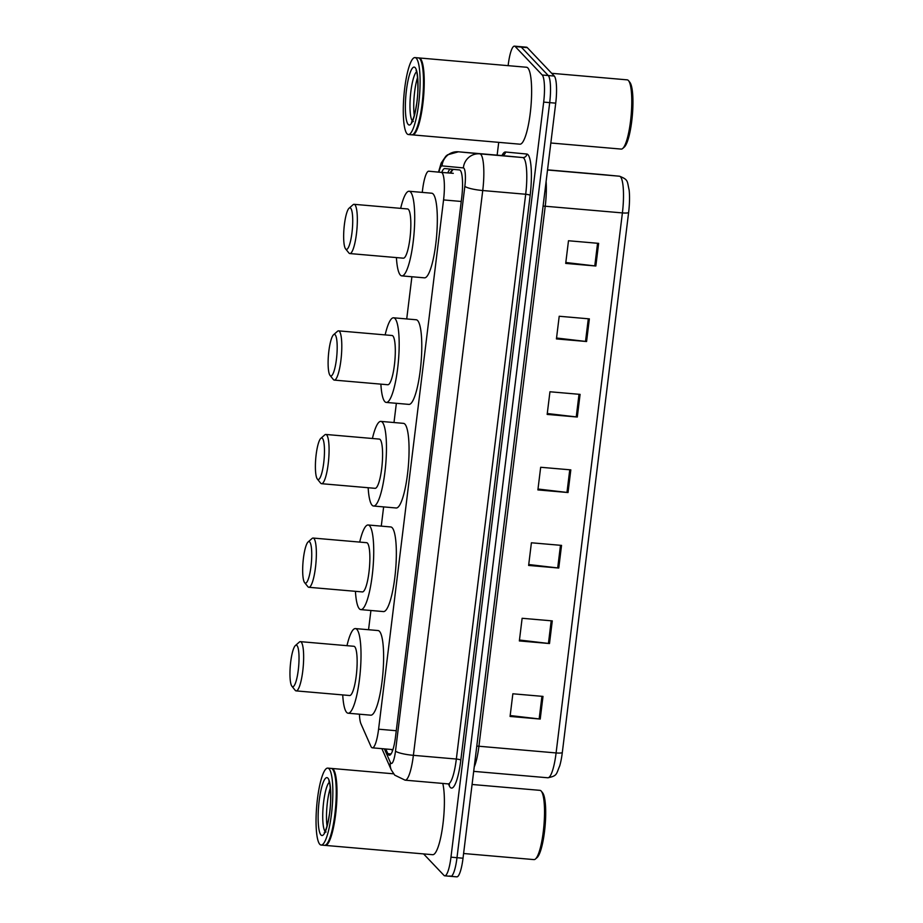 <?xml version="1.0" encoding="UTF-8"?>
<svg xmlns="http://www.w3.org/2000/svg" width="923" height="923" viewBox="0 0 923 923"><rect width="100%" height="100%" fill="white"/><g stroke="black" fill="none" stroke-linecap="round" stroke-linejoin="round"><path stroke-width="1.38" d="M359.428 714.194A23.167 4.661 -85.1 0 0 360.939 723.794L370.884 746.292A23.167 4.661 -85.1 0 0 371.577 747.399A23.167 4.661 -85.1 0 0 372.361 747.826A23.167 4.661 -85.1 0 0 378.58 729.193L443.559 199.922A23.167 4.661 -85.1 0 0 441.356 172.405L428.791 171.205A23.167 4.661 -85.1 0 0 428.78 171.205A23.167 4.661 -85.1 0 0 422.572 189.838L422.249 192.388M453.285 173.328L441.356 172.405M411.9 276.762L406.72 318.943M396.359 403.305L393.994 422.538M383.633 506.9L381.28 526.133M370.919 610.495L368.554 629.728M385.779 748.991L387.845 753.676A23.167 4.661 -85.1 0 0 388.537 754.795A23.167 4.661 -85.1 0 0 389.321 755.222A23.167 4.661 -85.1 0 0 395.54 736.589L461.731 197.476A23.167 4.661 -85.1 0 0 459.516 169.959L444.759 168.551A23.167 4.661 -85.1 0 0 441.794 172.324M508.135 65.66L508.238 64.783A23.167 4.661 94.9 0 1 514.457 46.15A23.167 4.661 94.9 0 1 515.242 46.577L542.239 75.017A23.167 4.661 94.9 0 1 543.67 102.107L450.966 857.167A23.167 4.661 94.9 0 1 444.748 875.812A23.167 4.661 94.9 0 1 443.963 875.373L423.588 853.913M497.139 155.156L498.72 142.35M514.457 46.15L520.48 46.669A23.167 4.661 94.9 0 1 521.264 47.096L548.262 75.536A23.167 4.661 94.9 0 1 549.704 102.626L456.989 857.686A23.167 4.661 94.9 0 1 450.782 876.331A23.167 4.661 94.9 0 1 449.997 875.904M447.828 172.855A23.167 4.661 94.9 0 1 450.47 169.094M392.448 750.987L391.802 749.511M450.782 876.331L456.804 876.85A23.167 4.661 94.9 0 0 463.023 858.217L555.727 103.157A23.167 4.661 94.9 0 0 554.296 76.055L527.298 47.627A23.167 4.661 94.9 0 0 526.514 47.188L520.48 46.669A23.167 4.661 94.9 0 1 521.264 47.096L548.262 75.536A23.167 4.661 94.9 0 1 549.704 102.626L456.989 857.686A23.167 4.661 94.9 0 1 450.782 876.331L444.748 875.812M598.635 243.36L568.487 240.753L565.707 263.401L595.843 266.009L598.635 243.36M565.811 262.501L594.781 265.905A6.173 1.061 7 0 0 595.843 266.009M589.359 318.873L559.211 316.254L556.431 338.914L586.578 341.522L589.359 318.873M556.546 338.014L585.517 341.406A6.173 1.061 7 0 0 586.578 341.522M580.082 394.375L549.946 391.767L547.166 414.415L577.302 417.023L580.082 394.375M547.27 413.516L576.24 416.919A6.173 1.061 7 0 0 577.302 417.023M543.001 696.404L512.853 693.784L510.073 716.444L540.22 719.052L543.001 696.404M510.188 715.544L539.159 718.936A6.173 1.061 7 0 0 540.22 719.052M552.277 620.891L522.13 618.283L519.349 640.931L549.497 643.539L552.277 620.891M519.464 640.031L548.435 643.435A6.173 1.061 7 0 0 549.497 643.539M561.542 545.389L531.406 542.782L528.625 565.43L558.761 568.037L561.542 545.389M528.729 564.53L557.7 567.933A6.173 1.061 7 0 0 558.761 568.037M570.818 469.876L540.67 467.269L537.89 489.917L568.037 492.536L570.818 469.876M538.005 489.028L566.976 492.421A6.173 1.061 7 0 0 568.037 492.536M603.377 174.689A7.719 7.569 95.4 0 0 603.319 174.678L619.518 176.224C628.575 179.777 627.017 181.046 629.128 190A25.325 5.088 94.9 0 1 628.621 212.475L562.315 752.487A25.325 5.088 94.9 0 1 559.719 765.871C556.084 774.293 557.492 775.851 547.801 777.777A30.886 6.207 -85.1 0 0 556.096 752.937A7.719 1.327 7 0 0 562.315 752.487M472.08 784.481L539.967 790.353A34.751 6.992 94.9 0 1 541.143 790.999A34.751 6.992 94.9 0 1 541.328 791.219L542.643 792.845A33.205 6.68 94.9 0 1 545.124 825.681A33.205 6.68 94.9 0 1 537.036 857.605L535.467 858.99A34.751 6.992 94.9 0 1 533.967 859.601L463.6 853.51M541.328 791.219A34.751 6.992 94.9 0 1 543.924 825.577A34.751 6.992 94.9 0 1 535.467 858.99M331.542 768.478A38.616 7.765 94.9 0 1 331.922 768.467A38.616 7.765 94.9 0 1 333.226 769.182A38.616 7.765 94.9 0 1 336.007 810.994A38.616 7.765 94.9 0 1 325.265 845.399A38.616 7.765 94.9 0 1 324.884 845.318M442.775 783.431A38.616 7.765 94.9 0 1 442.567 826.996A38.616 7.765 94.9 0 1 432.656 854.698L325.265 845.399M327.78 768.109L331.172 768.409A38.616 7.765 94.9 0 1 332.476 769.113A38.616 7.765 94.9 0 1 332.684 769.355L333.018 769.77A38.224 7.684 94.9 0 1 335.868 807.567A38.224 7.684 94.9 0 1 326.557 844.314L326.165 844.66A38.616 7.765 94.9 0 1 324.504 845.341L321.112 845.041A38.616 7.765 94.9 0 1 319.808 844.326A38.616 7.765 94.9 0 1 317.039 802.525A38.616 7.765 94.9 0 1 327.78 768.109A38.616 7.765 94.9 0 1 329.084 768.824A38.616 7.765 94.9 0 1 331.853 810.625A38.616 7.765 94.9 0 1 321.112 845.041M332.684 769.355A38.616 7.765 94.9 0 1 335.568 807.544A38.616 7.765 94.9 0 1 326.165 844.66M327.042 825.947A25.175 5.065 94.9 0 1 330.342 787.93M296.998 645.558A20.848 4.188 94.9 0 1 298.291 669.936A20.848 4.188 94.9 0 1 291.991 686.331A20.848 4.188 94.9 0 1 291.876 686.193A20.848 4.188 94.9 0 1 290.318 665.575A20.848 4.188 94.9 0 1 295.395 645.535A20.848 4.188 94.9 0 1 296.998 645.558M295.395 645.535L299.329 642.085A24.713 4.973 94.9 0 1 300.39 641.647A24.713 4.973 94.9 0 1 301.233 642.108A24.713 4.973 94.9 0 1 303.009 668.863A24.713 4.973 94.9 0 1 296.133 690.889A24.713 4.973 94.9 0 1 295.291 690.427A24.713 4.973 94.9 0 1 295.164 690.277A24.713 4.973 94.9 0 1 295.025 690.092M296.133 690.889L349.632 695.515A24.713 4.973 -85.1 0 0 356.509 673.49A24.713 4.973 -85.1 0 0 354.732 646.735A24.713 4.973 -85.1 0 0 353.901 646.285L300.39 641.647M346.979 645.685A42.47 8.538 94.9 0 1 355.436 628.586A42.47 8.538 94.9 0 1 356.866 629.371A42.47 8.538 94.9 0 1 359.924 675.359A42.47 8.538 94.9 0 1 348.109 713.214A42.47 8.538 94.9 0 1 346.667 712.429A42.47 8.538 94.9 0 1 342.721 694.915M355.436 628.586L378.038 630.547A42.47 8.538 94.9 0 1 379.48 631.332A42.47 8.538 94.9 0 1 382.526 677.32A42.47 8.538 94.9 0 1 370.711 715.175L348.109 713.214M309.713 541.963A20.848 4.188 94.9 0 1 311.005 566.341A20.848 4.188 94.9 0 1 304.705 582.736A20.848 4.188 94.9 0 1 304.59 582.598A20.848 4.188 94.9 0 1 303.032 561.98A20.848 4.188 94.9 0 1 308.12 541.939A20.848 4.188 94.9 0 1 309.713 541.963M308.12 541.939L312.055 538.49A24.713 4.973 94.9 0 1 313.116 538.051A24.713 4.973 94.9 0 1 313.947 538.513A24.713 4.973 94.9 0 1 315.724 565.268A24.713 4.973 94.9 0 1 308.847 587.293A24.713 4.973 94.9 0 1 308.017 586.832A24.713 4.973 94.9 0 1 307.878 586.682A24.713 4.973 94.9 0 1 307.751 586.497M308.847 587.293L362.358 591.92A24.713 4.973 -85.1 0 0 369.235 569.895A24.713 4.973 -85.1 0 0 367.458 543.139A24.713 4.973 -85.1 0 0 366.616 542.689L313.116 538.051M359.705 542.089A42.47 8.538 94.9 0 1 368.15 524.991A42.47 8.538 94.9 0 1 369.592 525.775A42.47 8.538 94.9 0 1 372.638 571.764A42.47 8.538 94.9 0 1 360.824 609.618A42.47 8.538 94.9 0 1 359.393 608.834A42.47 8.538 94.9 0 1 355.436 591.32M368.15 524.991L390.764 526.952A42.47 8.538 94.9 0 1 392.194 527.737A42.47 8.538 94.9 0 1 395.252 573.725A42.47 8.538 94.9 0 1 383.437 611.58L360.824 609.618M322.439 438.367A20.848 4.188 94.9 0 1 323.731 462.746A20.848 4.188 94.9 0 1 317.431 479.141A20.848 4.188 94.9 0 1 317.316 479.002A20.848 4.188 94.9 0 1 315.758 458.385A20.848 4.188 94.9 0 1 320.835 438.344A20.848 4.188 94.9 0 1 322.439 438.367M320.835 438.344L324.769 434.895A24.713 4.973 94.9 0 1 325.831 434.456A24.713 4.973 94.9 0 1 326.673 434.918A24.713 4.973 94.9 0 1 328.45 461.673A24.713 4.973 94.9 0 1 321.573 483.698A24.713 4.973 94.9 0 1 320.731 483.237A24.713 4.973 94.9 0 1 320.604 483.087A24.713 4.973 94.9 0 1 320.466 482.902M321.573 483.698L375.073 488.325A24.713 4.973 -85.1 0 0 381.949 466.3A24.713 4.973 -85.1 0 0 380.172 439.544A24.713 4.973 -85.1 0 0 379.341 439.094L325.831 434.456M372.419 438.494A42.47 8.538 94.9 0 1 380.876 421.396A42.47 8.538 94.9 0 1 382.307 422.18A42.47 8.538 94.9 0 1 385.364 468.169A42.47 8.538 94.9 0 1 373.55 506.023A42.47 8.538 94.9 0 1 372.107 505.239A42.47 8.538 94.9 0 1 368.162 487.725M380.876 421.396L403.478 423.357A42.47 8.538 94.9 0 1 404.92 424.142A42.47 8.538 94.9 0 1 407.966 470.13A42.47 8.538 94.9 0 1 396.152 507.985L373.55 506.023M335.153 334.772A20.848 4.188 94.9 0 1 336.445 359.151A20.848 4.188 94.9 0 1 330.146 375.546A20.848 4.188 94.9 0 1 330.03 375.407A20.848 4.188 94.9 0 1 328.473 354.801A20.848 4.188 94.9 0 1 333.561 334.749A20.848 4.188 94.9 0 1 335.153 334.772M333.561 334.749L337.495 331.299A24.713 4.973 94.9 0 1 338.556 330.861A24.713 4.973 94.9 0 1 339.387 331.322A24.713 4.973 94.9 0 1 341.164 358.078A24.713 4.973 94.9 0 1 334.288 380.103A24.713 4.973 94.9 0 1 333.457 379.641A24.713 4.973 94.9 0 1 333.318 379.491A24.713 4.973 94.9 0 1 333.191 379.318M334.288 380.103L387.798 384.741A24.713 4.973 -85.1 0 0 394.675 362.716A24.713 4.973 -85.1 0 0 392.898 335.96A24.713 4.973 -85.1 0 0 392.056 335.499L338.556 330.861M385.145 334.899A42.47 8.538 94.9 0 1 393.59 317.8A42.47 8.538 94.9 0 1 395.032 318.585A42.47 8.538 94.9 0 1 398.078 364.573A42.47 8.538 94.9 0 1 386.264 402.428A42.47 8.538 94.9 0 1 384.833 401.643A42.47 8.538 94.9 0 1 380.876 384.141M393.59 317.8L416.204 319.762A42.47 8.538 94.9 0 1 417.634 320.546A42.47 8.538 94.9 0 1 420.692 366.535A42.47 8.538 94.9 0 1 408.877 404.389L386.264 402.428M350.694 208.217A20.848 4.188 94.9 0 1 351.986 232.608A20.848 4.188 94.9 0 1 345.687 248.991A20.848 4.188 94.9 0 1 345.571 248.864A20.848 4.188 94.9 0 1 344.014 228.246A20.848 4.188 94.9 0 1 349.09 208.206A20.848 4.188 94.9 0 1 350.694 208.217M349.09 208.206L353.024 204.756A24.713 4.973 94.9 0 1 354.086 204.318A24.713 4.973 94.9 0 1 354.928 204.779A24.713 4.973 94.9 0 1 356.705 231.535A24.713 4.973 94.9 0 1 349.829 253.56A24.713 4.973 94.9 0 1 348.998 253.098A24.713 4.973 94.9 0 1 348.859 252.937A24.713 4.973 94.9 0 1 348.721 252.764M349.829 253.56L403.339 258.186A24.713 4.973 -85.1 0 0 410.204 236.161A24.713 4.973 -85.1 0 0 408.428 209.406A24.713 4.973 -85.1 0 0 407.597 208.956L354.086 204.318M400.674 208.356A42.47 8.538 94.9 0 1 409.131 191.257A42.47 8.538 94.9 0 1 410.562 192.042A42.47 8.538 94.9 0 1 413.619 238.03A42.47 8.538 94.9 0 1 401.805 275.885A42.47 8.538 94.9 0 1 400.363 275.1A42.47 8.538 94.9 0 1 396.417 257.586M409.131 191.257L431.733 193.219A42.47 8.538 94.9 0 1 433.175 194.003A42.47 8.538 94.9 0 1 436.233 239.98A42.47 8.538 94.9 0 1 424.407 277.835L401.805 275.885M551.689 73.309L627.202 79.851A34.751 6.992 94.9 0 1 628.378 80.486A34.751 6.992 94.9 0 1 628.575 80.705L629.878 82.343A33.205 6.68 94.9 0 1 632.37 115.167A33.205 6.68 94.9 0 1 624.271 147.092L622.702 148.476A34.751 6.992 94.9 0 1 621.214 149.088L550.835 142.996M628.575 80.705A34.751 6.992 94.9 0 1 631.17 115.063A34.751 6.992 94.9 0 1 622.702 148.476M418.777 57.964A38.616 7.765 94.9 0 1 419.157 57.953A38.616 7.765 94.9 0 1 420.461 58.668A38.616 7.765 94.9 0 1 423.242 100.48A38.616 7.765 94.9 0 1 412.5 134.885A38.616 7.765 94.9 0 1 412.131 134.816M419.157 57.953L526.548 67.252A38.616 7.765 94.9 0 1 527.852 67.967A38.616 7.765 94.9 0 1 530.633 109.779A38.616 7.765 94.9 0 1 519.891 144.184L412.5 134.885M415.015 57.595L418.407 57.895A38.616 7.765 94.9 0 1 419.711 58.611A38.616 7.765 94.9 0 1 419.93 58.853L420.253 59.257A38.224 7.684 94.9 0 1 423.115 97.053A38.224 7.684 94.9 0 1 413.804 133.8L413.4 134.147A38.616 7.765 94.9 0 1 411.75 134.827L408.358 134.527A38.616 7.765 94.9 0 1 407.055 133.812A38.616 7.765 94.9 0 1 404.274 92.012A38.616 7.765 94.9 0 1 415.015 57.595A38.616 7.765 94.9 0 1 416.319 58.311A38.616 7.765 94.9 0 1 419.1 100.122A38.616 7.765 94.9 0 1 408.358 134.527M419.93 58.853A38.616 7.765 94.9 0 1 422.815 97.03A38.616 7.765 94.9 0 1 413.4 134.147M414.289 115.444A25.175 5.065 94.9 0 1 417.577 77.428M453.158 169.347A23.167 22.694 95.4 0 0 450.666 173.097M396.255 730.728L378.58 729.193M461.246 201.456L443.559 199.922M384.383 748.876L390.383 762.444A15.449 3.104 -85.1 0 0 390.844 763.194A15.449 3.104 -85.1 0 0 395.506 751.057L464.857 186.273A15.449 3.104 -85.1 0 0 463.9 168.205A15.449 3.104 -85.1 0 0 463.381 167.917L442.036 165.886A15.449 3.104 -85.1 0 0 438.956 172.082M502.008 155.491A34.751 6.992 94.9 0 1 505.504 152.007A3.865 3.784 -84.6 0 1 501.397 155.526L458.443 151.799A30.886 6.207 94.9 0 1 458.443 151.799L479.787 153.841A30.886 6.207 94.9 0 1 480.825 154.406A30.886 6.207 94.9 0 1 482.741 190.53L413.389 755.326A30.886 6.207 94.9 0 1 405.105 780.166L448.059 783.892A30.886 6.207 -85.1 0 0 456.343 759.041L525.695 194.257A30.886 6.207 -85.1 0 0 523.779 158.133A30.886 6.207 -85.1 0 0 522.741 157.556L501.397 155.526A30.886 6.207 -85.1 0 0 501.385 155.526A30.886 6.207 -85.1 0 0 501.374 155.526L502.55 155.445M505.504 152.007L526.848 154.037A34.751 6.992 94.9 0 1 530.16 195.318L460.819 760.102A3.865 0.658 7 0 0 456.343 759.041L413.389 755.326A15.449 2.654 -173 0 1 395.506 751.057M526.848 154.037A3.865 3.784 -84.6 0 1 522.741 157.556L479.787 153.841A15.449 15.126 95.4 0 0 463.381 167.917M460.819 760.102A34.751 6.992 94.9 0 1 450.32 787.423A34.751 6.992 94.9 0 1 449.282 785.75L448.497 783.973M450.966 857.167L463.023 858.217M543.67 102.107L555.727 103.157M542.239 75.017L554.296 76.055M515.242 46.577L527.298 47.627M464.857 186.273A15.449 2.654 -173 0 0 482.741 190.53L525.695 194.257A3.865 0.658 7 0 1 530.16 195.318M449.213 784.308A3.865 3.554 -23.8 0 1 449.282 785.75M501.385 155.526L458.431 151.799A15.449 15.126 95.4 0 0 442.036 165.886M390.383 762.444A15.449 14.203 156.2 0 0 391.329 769.99L381.891 748.657M391.04 753.953L387.845 753.676M543.093 206.106A7.719 1.327 -173 0 1 545.228 206.233L478.922 746.245A30.886 6.207 94.9 0 1 474.237 766.909M546.104 181.554A30.886 6.207 94.9 0 1 545.228 206.233L622.402 212.913A30.886 6.207 -85.1 0 0 619.448 176.212L603.25 174.678A30.886 6.207 -85.1 0 0 603.238 174.666A30.886 6.207 -85.1 0 0 603.227 174.666L547.547 169.844L603.319 174.678A7.719 7.569 95.4 0 0 603.25 174.678M619.518 176.224A7.719 7.569 95.4 0 0 619.448 176.212L547.524 169.994M628.621 212.475A7.719 1.327 -173 0 1 622.402 212.913L556.096 752.937L478.922 746.245A7.719 1.327 -173 0 0 476.787 746.13M569.756 469.784L566.976 492.421M560.48 545.297L557.7 567.933M551.204 620.798L548.435 643.435M541.939 696.311L539.159 718.936M579.021 394.283L576.24 416.919M588.297 318.781L585.517 341.406M597.562 243.268L594.781 265.905M327.93 778.181A29.04 5.838 94.9 0 1 329.73 812.148A29.04 5.838 94.9 0 1 320.962 834.969A29.04 5.838 94.9 0 1 319.162 801.002A29.04 5.838 94.9 0 1 327.93 778.181M325.069 831.381A25.175 5.065 94.9 0 1 323.165 806.471A25.175 5.065 94.9 0 1 329.326 782.243M415.177 67.667A29.04 5.838 94.9 0 1 416.977 101.634A29.04 5.838 94.9 0 1 408.197 124.455A29.04 5.838 94.9 0 1 406.397 90.5A29.04 5.838 94.9 0 1 415.177 67.667M412.304 120.867A25.175 5.065 94.9 0 1 410.412 95.957A25.175 5.065 94.9 0 1 416.561 71.74M452.547 169.29L449.905 173.028M392.921 749.614L372.361 747.826M391.329 769.99L394.709 775.135L405.105 780.166M449.051 783.858L449.363 784.458L448.059 783.892M458.431 151.799L447.551 154.81L445.832 156.229L441.136 163.129L438.529 172.047M547.801 777.777L473.684 771.363M326.038 831.992L324.4 832.431C323.558 833.642 326.58 831.415 329.107 816.07C332.222 800.183 329.776 779.197 328.842 781.1L328.9 781.17M331.922 768.467L393.579 773.809M291.876 686.193L295.164 690.277M304.59 582.598L307.878 586.682M317.316 479.002L320.604 483.087M330.03 375.407L333.318 379.491M345.571 248.864L348.859 252.937M413.285 121.478L411.635 121.917C410.793 123.128 413.827 120.913 416.342 105.557C419.469 89.669 417.011 68.683 416.088 70.586L416.146 70.656"/></g></svg>
